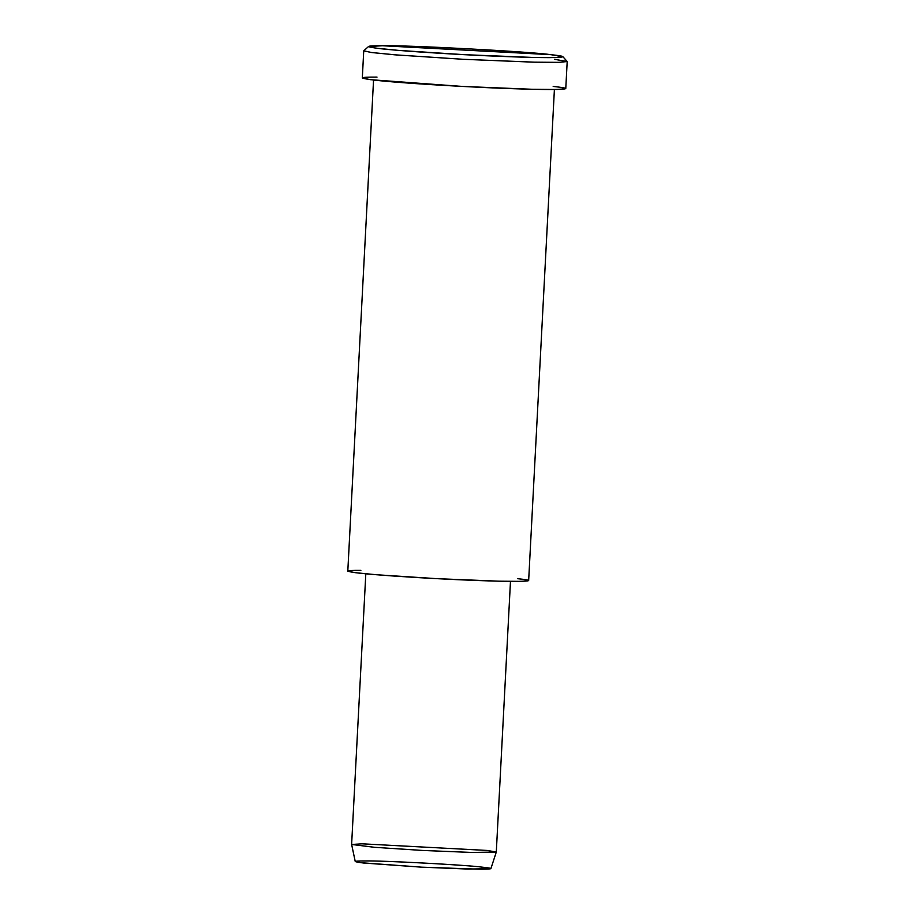 <?xml version="1.0" encoding="UTF-8"?>
<svg xmlns="http://www.w3.org/2000/svg" width="915" height="915" viewBox="0 0 915 915"><rect width="100%" height="100%" fill="white"/><g stroke="black" fill="none" stroke-linecap="round" stroke-linejoin="round"><path stroke-width="1.37" d="M550.876 54.671L562.862 56.684L555.588 57.565L531.684 57.393L463.676 54.648L398.208 50.359L375.425 48.095L368.551 46.505L382.55 45.75L550.876 54.671C529.854 51.606 406.168 45.052 382.55 45.75C364.845 45.681 364.17 46.665 380.526 48.701C398.631 50.725 436.1 53.207 463.676 54.648C491.206 56.135 529.35 57.656 548.851 57.634C566.762 57.405 567.437 56.421 550.876 54.671M368.551 46.505L363.793 50.782L370.987 52.452L394.834 54.82L463.345 59.303L534.52 62.174L559.534 62.357L567.151 61.431L562.862 56.684M351.623 844.465L355.26 861.575L360.922 862.708L421.655 867.168L468.045 869.056L490.886 868.678L496.296 852.048L471.934 852.46L422.444 850.435L374.818 847.336L351.623 844.465L362.077 843.824L487.34 850.458L496.296 852.048L510.478 581.391M482.502 867.191C494.054 868.404 493.585 869.09 481.084 869.25L421.655 867.168L363.644 863.028C352.229 861.598 352.71 860.912 365.062 860.958C381.532 860.477 467.828 865.052 482.502 867.191M365.806 573.808L351.623 844.454L374.59 847.324L422.444 850.435L472.174 852.46L496.296 852.037M517.467 578.669C532.873 580.293 532.244 581.208 515.58 581.414C497.44 581.437 461.961 580.03 436.341 578.635C410.698 577.308 375.836 574.997 359 573.11C343.777 571.212 344.406 570.297 360.876 570.365M373.549 80.051L347.803 571.154L355.123 572.664L376.522 574.746L436.341 578.635L498.492 581.174L520.944 581.368L528.653 580.625L554.399 89.521M553.186 86.445C570.514 88.275 569.805 89.304 551.07 89.533C530.654 89.567 490.737 87.977 461.926 86.41C433.07 84.912 393.85 82.316 374.91 80.2C357.788 78.061 358.497 77.032 377.026 77.112M554.604 59.326L567.197 61.545L558.527 62.38L533.262 62.151L463.345 59.303L396.046 54.911L371.97 52.578L363.735 50.874L362.317 77.992L370.541 79.685L461.926 86.41L531.844 89.258L557.098 89.487L565.767 88.652L567.197 61.545"/></g></svg>
